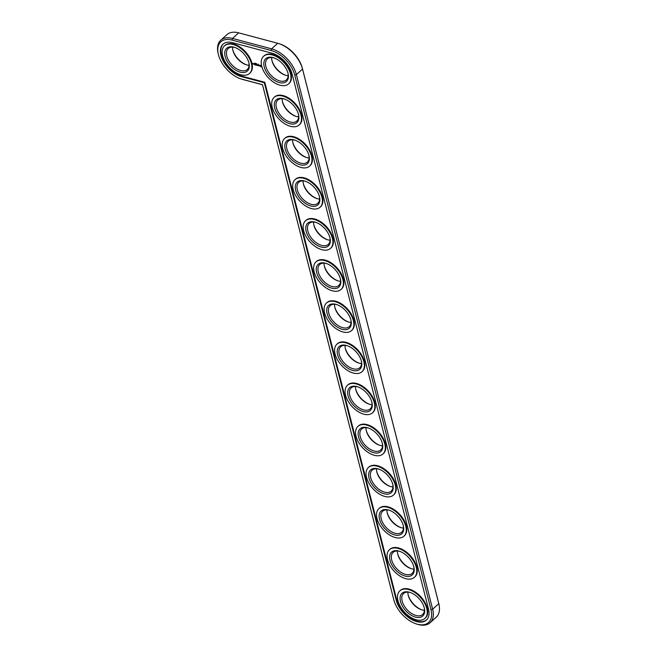 <?xml version="1.0" encoding="UTF-8"?>
<svg xmlns="http://www.w3.org/2000/svg" width="657" height="657" viewBox="0 0 657 657"><rect width="100%" height="100%" fill="white"/><g stroke="black" fill="none" stroke-linecap="round" stroke-linejoin="round"><path stroke-width="0.99" d="M416.07 623.846L416.99 624.15A25.303 14.799 -132.2 0 0 430.121 622.729L436.256 617.153A25.303 14.799 -132.2 0 0 438.933 604.226L438.72 603.282A24.087 14.093 -132.2 0 0 438.58 602.724L302.319 68.131A24.087 14.093 -132.2 0 0 280.013 43.986L279.102 43.682A25.303 14.799 -132.2 0 0 277.739 43.272L238.655 32.85A25.303 14.799 -132.2 0 0 226.879 34.681L220.744 40.249A25.303 14.799 -132.2 0 0 218.067 53.184L218.28 54.129A24.087 14.093 -132.2 0 0 240.717 78.832A24.087 14.093 -132.2 0 0 242.014 79.218L262.496 84.687L393.773 599.701A24.087 14.093 -132.2 0 0 416.07 623.846A24.087 14.093 -132.2 0 0 430.984 609.622L294.722 75.029A24.087 14.093 -132.2 0 0 271.127 50.499L232.036 40.077A24.087 14.093 -132.2 0 0 218.28 54.129M271.858 60.132A15.382 9.001 -132.2 0 0 285.598 75.259M282.338 101.252A15.382 9.001 -132.2 0 0 296.085 116.379M292.825 142.372A15.382 9.001 -132.2 0 0 306.564 157.508M303.304 183.492A15.382 9.001 -132.2 0 0 317.044 198.628M313.783 224.62A15.382 9.001 -132.2 0 0 327.531 239.748M324.271 265.74A15.382 9.001 -132.2 0 0 338.01 280.868M334.75 306.86A15.382 9.001 -132.2 0 0 348.489 321.996M232.775 49.702A15.382 9.001 -132.2 0 0 246.515 64.838M345.237 347.988A15.382 9.001 -132.2 0 0 358.977 363.116M355.716 389.108A15.382 9.001 -132.2 0 0 369.456 404.236M366.195 430.228A15.382 9.001 -132.2 0 0 379.935 445.364M376.683 471.348A15.382 9.001 -132.2 0 0 390.422 486.484M387.162 512.476A15.382 9.001 -132.2 0 0 400.901 527.604M397.641 553.596A15.382 9.001 -132.2 0 0 411.381 568.724M408.128 594.716A15.382 9.001 -132.2 0 0 421.868 609.852M438.933 604.226A25.303 14.799 -132.2 0 0 438.786 603.635L302.524 69.042A25.303 14.799 -132.2 0 0 279.102 43.682M271.661 57.537A14.167 8.286 -132.2 0 0 271.957 60.584A14.167 8.286 -132.2 0 0 272.039 60.912A14.167 8.286 -132.2 0 0 285.154 75.12A14.167 8.286 -132.2 0 0 288.16 75.703M282.14 98.657A14.167 8.286 -132.2 0 0 282.436 101.712A14.167 8.286 -132.2 0 0 282.518 102.04A14.167 8.286 -132.2 0 0 295.634 116.24A14.167 8.286 -132.2 0 0 298.639 116.831M292.628 139.785A14.167 8.286 -132.2 0 0 292.923 142.832A14.167 8.286 -132.2 0 0 292.997 143.16A14.167 8.286 -132.2 0 0 306.121 157.368A14.167 8.286 -132.2 0 0 309.127 157.951M303.107 180.905A14.167 8.286 -132.2 0 0 303.403 183.952A14.167 8.286 -132.2 0 0 303.485 184.28A14.167 8.286 -132.2 0 0 316.6 198.488A14.167 8.286 -132.2 0 0 319.606 199.071M313.586 222.025A14.167 8.286 -132.2 0 0 313.882 225.072A14.167 8.286 -132.2 0 0 313.964 225.408A14.167 8.286 -132.2 0 0 327.079 239.608A14.167 8.286 -132.2 0 0 330.085 240.191M324.073 263.145A14.167 8.286 -132.2 0 0 324.369 266.2A14.167 8.286 -132.2 0 0 324.443 266.528A14.167 8.286 -132.2 0 0 337.567 280.728A14.167 8.286 -132.2 0 0 340.572 281.319M334.553 304.273A14.167 8.286 -132.2 0 0 334.848 307.32A14.167 8.286 -132.2 0 0 334.93 307.648A14.167 8.286 -132.2 0 0 348.046 321.856A14.167 8.286 -132.2 0 0 351.052 322.439M232.578 47.115A14.167 8.286 -132.2 0 0 232.865 50.162A14.167 8.286 -132.2 0 0 232.948 50.49A14.167 8.286 -132.2 0 0 246.063 64.698A14.167 8.286 -132.2 0 0 249.069 65.281M345.04 345.393A14.167 8.286 -132.2 0 0 345.327 348.44A14.167 8.286 -132.2 0 0 345.41 348.768A14.167 8.286 -132.2 0 0 358.525 362.976A14.167 8.286 -132.2 0 0 361.531 363.559M355.519 386.513A14.167 8.286 -132.2 0 0 355.815 389.568A14.167 8.286 -132.2 0 0 355.889 389.897A14.167 8.286 -132.2 0 0 369.012 404.096A14.167 8.286 -132.2 0 0 372.018 404.679M365.998 427.641A14.167 8.286 -132.2 0 0 366.294 430.688A14.167 8.286 -132.2 0 0 366.376 431.017A14.167 8.286 -132.2 0 0 379.491 445.216A14.167 8.286 -132.2 0 0 382.497 445.807M376.486 468.761A14.167 8.286 -132.2 0 0 376.773 471.808A14.167 8.286 -132.2 0 0 376.855 472.137A14.167 8.286 -132.2 0 0 389.971 486.344A14.167 8.286 -132.2 0 0 392.976 486.927M386.965 509.881A14.167 8.286 -132.2 0 0 387.26 512.928A14.167 8.286 -132.2 0 0 387.334 513.257A14.167 8.286 -132.2 0 0 400.458 527.464A14.167 8.286 -132.2 0 0 403.464 528.047M397.444 551.001A14.167 8.286 -132.2 0 0 397.74 554.056A14.167 8.286 -132.2 0 0 397.822 554.385A14.167 8.286 -132.2 0 0 410.937 568.584A14.167 8.286 -132.2 0 0 413.943 569.176M407.931 592.129A14.167 8.286 -132.2 0 0 408.219 595.176A14.167 8.286 -132.2 0 0 408.301 595.505A14.167 8.286 -132.2 0 0 421.416 609.712A14.167 8.286 -132.2 0 0 424.422 610.296M240.717 78.832L241.636 79.136A25.303 14.799 -132.2 0 0 242.991 79.546L262.513 84.753M430.121 622.729A25.303 14.799 -132.2 0 0 432.651 609.211L296.389 74.619A25.303 14.799 -132.2 0 0 271.604 48.848L232.512 38.426A25.303 14.799 -132.2 0 0 220.744 40.249M287.963 73.116A14.167 8.286 47.8 0 1 286.37 79.899A14.167 8.286 47.8 0 1 275.094 78.75A14.167 8.286 47.8 0 1 265.896 66.488A14.167 8.286 47.8 0 1 267.317 58.916A14.167 8.286 47.8 0 1 274.224 57.98M264.229 66.899A15.382 9.001 47.8 0 1 273.755 57.816A15.382 9.001 47.8 0 1 288.086 73.6A15.382 9.001 47.8 0 1 279.126 82.527A15.382 9.001 47.8 0 1 264.229 66.899M264.328 82.716L396.278 600.367A20.852 12.196 -132.2 0 0 409.804 618.409A20.852 12.196 -132.2 0 0 426.393 620.093A20.852 12.196 -132.2 0 0 428.479 608.957L292.217 74.364A20.852 12.196 -132.2 0 0 271.793 53.127L232.709 42.705A20.852 12.196 -132.2 0 0 223.01 44.208A20.852 12.196 -132.2 0 0 223.552 61.742A20.852 12.196 -132.2 0 0 241.341 76.59L264.328 82.716L264.812 82.281L241.833 76.146A20.852 12.196 -132.2 0 1 224.177 61.528A20.852 12.196 -132.2 0 1 223.257 43.994M261.732 66.234A18.626 10.898 47.8 0 1 263.597 56.28A18.626 10.898 47.8 0 1 284.177 62.744A18.626 10.898 47.8 0 1 288.637 83.858A18.626 10.898 47.8 0 1 273.813 82.355A18.626 10.898 47.8 0 1 261.732 66.234M396.278 600.367L396.762 599.923A20.852 12.196 -132.2 0 0 410.067 617.818A20.852 12.196 -132.2 0 0 426.631 619.871M396.762 599.923L264.812 82.281M263.597 56.28L264.081 55.845A18.626 10.898 47.8 0 1 284.662 62.308A18.626 10.898 47.8 0 1 289.121 83.414L288.637 83.858M274.076 97.408L274.56 96.965A18.626 10.898 47.8 0 1 295.149 103.428A18.626 10.898 47.8 0 1 299.6 124.543L299.116 124.978A18.626 10.898 47.8 0 1 284.292 123.475A18.626 10.898 47.8 0 1 272.212 107.354A18.626 10.898 47.8 0 1 274.076 97.408A18.626 10.898 47.8 0 1 294.656 103.872A18.626 10.898 47.8 0 1 299.116 124.978M284.555 138.528L285.039 138.085A18.626 10.898 47.8 0 1 305.628 144.548A18.626 10.898 47.8 0 1 310.079 165.663L309.595 166.106A18.626 10.898 47.8 0 1 294.779 164.595A18.626 10.898 47.8 0 1 282.691 148.482A18.626 10.898 47.8 0 1 284.555 138.528A18.626 10.898 47.8 0 1 305.144 144.992A18.626 10.898 47.8 0 1 309.595 166.106M295.042 179.648L295.527 179.205A18.626 10.898 47.8 0 1 316.107 185.668A18.626 10.898 47.8 0 1 320.567 206.783L320.082 207.226A18.626 10.898 47.8 0 1 305.259 205.715A18.626 10.898 47.8 0 1 293.178 189.602A18.626 10.898 47.8 0 1 295.042 179.648A18.626 10.898 47.8 0 1 315.623 186.112A18.626 10.898 47.8 0 1 320.082 207.226M261.043 66.8L261.223 65.864L260.098 65.125L259.917 66.061L261.043 66.8M259.515 65.987L258.71 65.158L259.515 65.987M258.316 64.164L258.628 64.591L258.349 64.156M258.759 65.807L258.267 64.928L258.152 65.692L258.759 65.807M257.996 65.692L257.289 64.665L257.996 65.692M305.521 220.768L306.006 220.333A18.626 10.898 47.8 0 1 326.595 226.796A18.626 10.898 47.8 0 1 331.046 247.903L330.561 248.346A18.626 10.898 47.8 0 1 315.738 246.843A18.626 10.898 47.8 0 1 303.657 230.722A18.626 10.898 47.8 0 1 305.521 220.768A18.626 10.898 47.8 0 1 326.102 227.24A18.626 10.898 47.8 0 1 330.561 248.346M316.001 261.897L316.485 261.453A18.626 10.898 47.8 0 1 337.074 267.916A18.626 10.898 47.8 0 1 341.525 289.031L341.04 289.466A18.626 10.898 47.8 0 1 326.225 287.963A18.626 10.898 47.8 0 1 314.136 271.842A18.626 10.898 47.8 0 1 316.001 261.897A18.626 10.898 47.8 0 1 336.589 268.36A18.626 10.898 47.8 0 1 341.04 289.466M326.488 303.017L326.972 302.573A18.626 10.898 47.8 0 1 347.553 309.036A18.626 10.898 47.8 0 1 352.012 330.151L351.528 330.594A18.626 10.898 47.8 0 1 336.704 329.083A18.626 10.898 47.8 0 1 324.624 312.97A18.626 10.898 47.8 0 1 326.488 303.017A18.626 10.898 47.8 0 1 347.068 309.48A18.626 10.898 47.8 0 1 351.528 330.594M256.83 64.131L256.509 63.655L256.862 64.099M256.772 64.854L257.248 65.495L257.018 64.591L257.142 65.248L256.304 64.452L256.509 65.257L256.821 64.805M256.189 63.589L256.526 64.008L256.189 63.589M255.836 63.836L255.606 63.417L255.902 63.803M255.368 63.343L255.483 63.778L255.31 63.343M255.803 65.109L256.312 65.199L256.049 64.337L255.885 65.043M255.138 63.655L254.908 63.236L255.203 63.614M255.557 65.043L255.327 64.148L255.557 65.043M254.834 63.548L254.563 63.138L254.859 63.524M254.785 64.838L255.294 64.928L254.555 63.934L254.867 64.772M253.701 63.754L254.144 64.296L253.742 63.721M253.684 64.172L253.561 63.672L253.684 64.172M253.265 64.066L252.822 63.351L253.265 64.066M224.505 45.859L224.99 45.415A18.626 10.898 47.8 0 1 245.578 51.878A18.626 10.898 47.8 0 1 250.03 72.993L249.545 73.436A18.626 10.898 47.8 0 1 234.721 71.925A18.626 10.898 47.8 0 1 222.641 55.812A18.626 10.898 47.8 0 1 224.505 45.859A18.626 10.898 47.8 0 1 245.094 52.322A18.626 10.898 47.8 0 1 249.545 73.436M336.967 344.137L337.452 343.701A18.626 10.898 47.8 0 1 358.04 350.165A18.626 10.898 47.8 0 1 362.492 371.271L362.007 371.714A18.626 10.898 47.8 0 1 347.183 370.211A18.626 10.898 47.8 0 1 335.103 354.09A18.626 10.898 47.8 0 1 336.967 344.137A18.626 10.898 47.8 0 1 357.548 350.6A18.626 10.898 47.8 0 1 362.007 371.714M347.446 385.265L347.931 384.821A18.626 10.898 47.8 0 1 368.52 391.285A18.626 10.898 47.8 0 1 372.971 412.391L372.486 412.834A18.626 10.898 47.8 0 1 357.671 411.331A18.626 10.898 47.8 0 1 345.582 395.21A18.626 10.898 47.8 0 1 347.446 385.265A18.626 10.898 47.8 0 1 368.035 391.728A18.626 10.898 47.8 0 1 372.486 412.834M357.934 426.385L358.418 425.941A18.626 10.898 47.8 0 1 378.999 432.405A18.626 10.898 47.8 0 1 383.458 453.519L382.974 453.954A18.626 10.898 47.8 0 1 368.15 452.451A18.626 10.898 47.8 0 1 356.069 436.338A18.626 10.898 47.8 0 1 357.934 426.385A18.626 10.898 47.8 0 1 378.514 432.848A18.626 10.898 47.8 0 1 382.974 453.954M368.413 467.505L368.897 467.061A18.626 10.898 47.8 0 1 389.486 473.525A18.626 10.898 47.8 0 1 393.937 494.639L393.453 495.082A18.626 10.898 47.8 0 1 378.629 493.571A18.626 10.898 47.8 0 1 366.549 477.458A18.626 10.898 47.8 0 1 368.413 467.505A18.626 10.898 47.8 0 1 388.993 473.968A18.626 10.898 47.8 0 1 393.453 495.082M378.892 508.625L379.385 508.19A18.626 10.898 47.8 0 1 399.965 514.653A18.626 10.898 47.8 0 1 404.416 535.759L403.932 536.202A18.626 10.898 47.8 0 1 389.116 534.699A18.626 10.898 47.8 0 1 377.028 518.578A18.626 10.898 47.8 0 1 378.892 508.625A18.626 10.898 47.8 0 1 399.481 515.088A18.626 10.898 47.8 0 1 403.932 536.202M389.379 549.753L389.864 549.309A18.626 10.898 47.8 0 1 410.444 555.773A18.626 10.898 47.8 0 1 414.904 576.887L414.419 577.322A18.626 10.898 47.8 0 1 399.596 575.819A18.626 10.898 47.8 0 1 387.515 559.698A18.626 10.898 47.8 0 1 389.379 549.753A18.626 10.898 47.8 0 1 409.96 556.216A18.626 10.898 47.8 0 1 414.419 577.322M399.858 590.873L400.343 590.429A18.626 10.898 47.8 0 1 420.932 596.893A18.626 10.898 47.8 0 1 425.383 618.007L424.898 618.451A18.626 10.898 47.8 0 1 410.075 616.939A18.626 10.898 47.8 0 1 397.994 600.827A18.626 10.898 47.8 0 1 399.858 590.873A18.626 10.898 47.8 0 1 420.439 597.336A18.626 10.898 47.8 0 1 424.898 618.451M274.716 108.027A15.382 9.001 47.8 0 1 284.235 98.936A15.382 9.001 47.8 0 1 298.565 114.72A15.382 9.001 47.8 0 1 289.614 123.647A15.382 9.001 47.8 0 1 274.716 108.027M298.442 114.236A14.167 8.286 47.8 0 1 296.849 121.019A14.167 8.286 47.8 0 1 285.573 119.878A14.167 8.286 47.8 0 1 276.383 107.608A14.167 8.286 47.8 0 1 277.796 100.036A14.167 8.286 47.8 0 1 284.703 99.108M285.195 149.147A15.382 9.001 47.8 0 1 294.714 140.064A15.382 9.001 47.8 0 1 309.045 155.84A15.382 9.001 47.8 0 1 300.093 164.767A15.382 9.001 47.8 0 1 285.195 149.147M308.93 155.356A14.167 8.286 47.8 0 1 307.328 162.139A14.167 8.286 47.8 0 1 296.052 160.998A14.167 8.286 47.8 0 1 286.863 148.737A14.167 8.286 47.8 0 1 288.283 141.165A14.167 8.286 47.8 0 1 295.19 140.228M295.675 190.267A15.382 9.001 47.8 0 1 305.201 181.184A15.382 9.001 47.8 0 1 319.532 196.96A15.382 9.001 47.8 0 1 310.572 205.896A15.382 9.001 47.8 0 1 295.675 190.267M319.409 196.484A14.167 8.286 47.8 0 1 317.816 203.268A14.167 8.286 47.8 0 1 306.54 202.118A14.167 8.286 47.8 0 1 297.342 189.857A14.167 8.286 47.8 0 1 298.763 182.285A14.167 8.286 47.8 0 1 305.669 181.348M306.162 231.387A15.382 9.001 47.8 0 1 315.68 222.304A15.382 9.001 47.8 0 1 330.011 238.089A15.382 9.001 47.8 0 1 321.059 247.016A15.382 9.001 47.8 0 1 306.162 231.387M329.888 237.604A14.167 8.286 47.8 0 1 328.295 244.388A14.167 8.286 47.8 0 1 317.019 243.238A14.167 8.286 47.8 0 1 307.829 230.977A14.167 8.286 47.8 0 1 309.242 223.405A14.167 8.286 47.8 0 1 316.148 222.468M316.641 272.515A15.382 9.001 47.8 0 1 326.159 263.432A15.382 9.001 47.8 0 1 340.49 279.209A15.382 9.001 47.8 0 1 331.539 288.136A15.382 9.001 47.8 0 1 316.641 272.515M340.375 278.724A14.167 8.286 47.8 0 1 338.774 285.508A14.167 8.286 47.8 0 1 327.498 284.366A14.167 8.286 47.8 0 1 318.308 272.105A14.167 8.286 47.8 0 1 319.729 264.533A14.167 8.286 47.8 0 1 326.636 263.597M327.12 313.635A15.382 9.001 47.8 0 1 336.647 304.552A15.382 9.001 47.8 0 1 350.978 320.329A15.382 9.001 47.8 0 1 342.018 329.256A15.382 9.001 47.8 0 1 327.12 313.635M350.854 319.844A14.167 8.286 47.8 0 1 349.261 326.636A14.167 8.286 47.8 0 1 337.985 325.486A14.167 8.286 47.8 0 1 328.787 313.225A14.167 8.286 47.8 0 1 330.208 305.653A14.167 8.286 47.8 0 1 337.115 304.717M225.146 56.477A15.382 9.001 47.8 0 1 234.664 47.394A15.382 9.001 47.8 0 1 248.995 63.171A15.382 9.001 47.8 0 1 240.043 72.098A15.382 9.001 47.8 0 1 225.146 56.477M248.872 62.694A14.167 8.286 47.8 0 1 247.278 69.478A14.167 8.286 47.8 0 1 236.003 68.328A14.167 8.286 47.8 0 1 226.813 56.067A14.167 8.286 47.8 0 1 228.225 48.495A14.167 8.286 47.8 0 1 235.132 47.559M337.608 354.755A15.382 9.001 47.8 0 1 347.126 345.672A15.382 9.001 47.8 0 1 361.457 361.449A15.382 9.001 47.8 0 1 352.505 370.384A15.382 9.001 47.8 0 1 337.608 354.755M361.334 360.972A14.167 8.286 47.8 0 1 359.74 367.756A14.167 8.286 47.8 0 1 348.465 366.606A14.167 8.286 47.8 0 1 339.275 354.345A14.167 8.286 47.8 0 1 340.687 346.773A14.167 8.286 47.8 0 1 347.594 345.837M348.087 395.884A15.382 9.001 47.8 0 1 357.613 386.792A15.382 9.001 47.8 0 1 371.936 402.577A15.382 9.001 47.8 0 1 362.984 411.504A15.382 9.001 47.8 0 1 348.087 395.884M371.821 402.092A14.167 8.286 47.8 0 1 370.228 408.876A14.167 8.286 47.8 0 1 358.944 407.734A14.167 8.286 47.8 0 1 349.754 395.465A14.167 8.286 47.8 0 1 351.175 387.893A14.167 8.286 47.8 0 1 358.081 386.957M358.566 437.004A15.382 9.001 47.8 0 1 368.092 427.921A15.382 9.001 47.8 0 1 382.423 443.697A15.382 9.001 47.8 0 1 373.463 452.624A15.382 9.001 47.8 0 1 358.566 437.004M382.3 443.212A14.167 8.286 47.8 0 1 380.707 449.996A14.167 8.286 47.8 0 1 369.431 448.854A14.167 8.286 47.8 0 1 360.233 436.593A14.167 8.286 47.8 0 1 361.654 429.021A14.167 8.286 47.8 0 1 368.561 428.085M369.053 478.124A15.382 9.001 47.8 0 1 378.572 469.041A15.382 9.001 47.8 0 1 392.902 484.817A15.382 9.001 47.8 0 1 383.951 493.744A15.382 9.001 47.8 0 1 369.053 478.124M392.779 484.34A14.167 8.286 47.8 0 1 391.186 491.124A14.167 8.286 47.8 0 1 379.91 489.974A14.167 8.286 47.8 0 1 370.72 477.713A14.167 8.286 47.8 0 1 372.133 470.141A14.167 8.286 47.8 0 1 379.04 469.205M379.532 519.244A15.382 9.001 47.8 0 1 389.059 510.161A15.382 9.001 47.8 0 1 403.382 525.945A15.382 9.001 47.8 0 1 394.43 534.872A15.382 9.001 47.8 0 1 379.532 519.244M403.267 525.46A14.167 8.286 47.8 0 1 401.673 532.244A14.167 8.286 47.8 0 1 390.389 531.094A14.167 8.286 47.8 0 1 381.2 518.833A14.167 8.286 47.8 0 1 382.62 511.261A14.167 8.286 47.8 0 1 389.527 510.325M390.012 560.372A15.382 9.001 47.8 0 1 399.538 551.28A15.382 9.001 47.8 0 1 413.869 567.065A15.382 9.001 47.8 0 1 404.909 575.992A15.382 9.001 47.8 0 1 390.012 560.372M413.746 566.58A14.167 8.286 47.8 0 1 412.153 573.364A14.167 8.286 47.8 0 1 400.877 572.222A14.167 8.286 47.8 0 1 391.679 559.953A14.167 8.286 47.8 0 1 393.1 552.381A14.167 8.286 47.8 0 1 400.006 551.453M400.499 601.492A15.382 9.001 47.8 0 1 410.017 592.409A15.382 9.001 47.8 0 1 424.348 608.185A15.382 9.001 47.8 0 1 415.396 617.112A15.382 9.001 47.8 0 1 400.499 601.492M424.225 607.7A14.167 8.286 47.8 0 1 422.632 614.484A14.167 8.286 47.8 0 1 411.356 613.342A14.167 8.286 47.8 0 1 402.166 601.081A14.167 8.286 47.8 0 1 403.579 593.509A14.167 8.286 47.8 0 1 410.485 592.573M260.919 66.8L259.893 65.462M260.254 66.308L260.328 65.552L260.919 66.324L260.377 66.176M260.919 66.324L260.895 65.643L260.229 65.61M430.984 609.622L432.651 609.211L438.786 603.635L438.58 602.724M294.722 75.029L296.389 74.619L302.524 69.042L302.319 68.131M238.655 32.85L232.512 38.426L232.036 40.077M277.739 43.272L271.604 48.848L271.127 50.499M242.991 79.546L242.014 79.218M241.341 76.59L241.833 76.146"/></g></svg>
